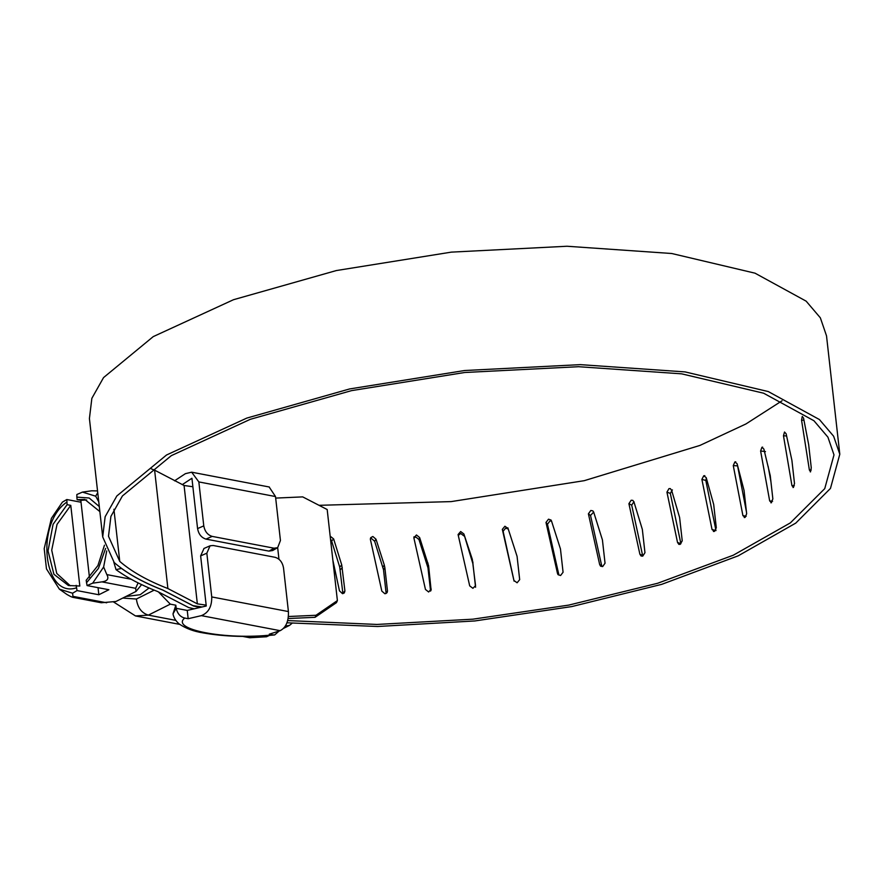 <?xml version="1.0" encoding="UTF-8"?>
<svg xmlns="http://www.w3.org/2000/svg" width="884" height="884" viewBox="0 0 884 884"><rect width="100%" height="100%" fill="white"/><g stroke="black" fill="none" stroke-linecap="round" stroke-linejoin="round"><path stroke-width="1.33" d="M149.053 588.004L140.202 594.722L125.926 596.49M141.617 584.622L136.014 591.44L115.937 601.485L101.262 602.755L72.676 597.297L72.941 596.357C73.847 597.96 71.869 597.352 66.996 594.512L59.35 589.12L46.476 568.898L44.2 548.61L51.405 518.333L62.377 502.145L66.819 499.526L67.096 504.676L53.073 524.311L48.034 550.876L53.902 574.246L68.422 585.517L79.825 586.026L70.775 505.372L57.04 524.356L51.714 550.146L56.742 573.429L70.289 585.772M138.081 582.888L135.661 588.313L101.914 581.871C107.505 581.131 109.152 578.711 106.842 574.6L103.638 566.987L92.676 583.175L87.074 585.573L86.179 580.313L97.914 565.561L104.467 545.185M136.014 591.44L135.661 588.313M98.047 587.672L98.842 594.755L77.041 590.589L72.587 593.219L59.35 589.12M72.587 593.219L72.941 596.357L106.688 602.789M77.041 590.589L76.135 585.33M99.859 511.593L84.842 499.46L77.129 499.648L76.842 497.128L76.864 494.51L82.455 492.101L95.693 496.2L98.765 501.858M97.726 492.653L95.693 496.2M97.538 490.929L91.704 490.797L82.455 492.101M101.914 581.871L92.676 583.175M106.732 550.92L103.638 566.987M70.775 505.372L67.096 504.676M86.676 499.913L80.82 500.355L77.129 499.648M89.45 577.385L80.82 500.355M98.842 594.755L108.876 589.739L87.074 585.573M81.03 502.234L66.819 499.526M211.74 596.932L288.416 611.562C288.737 621.253 285.985 627.629 280.162 630.679L201.375 615.64C208.458 612.833 211.906 606.59 211.74 596.932L206.834 553.185L200.635 555.903L204.005 548.456M269.145 486.974L275.51 496.554L198.845 481.924L191.651 472.189L185.408 473.658L174.546 480.819M274.67 634.933C248.868 637.441 225.022 636.756 203.121 632.9C193.85 631.452 185.894 628.491 179.264 624.038C173.142 618.822 172.833 613.065 173.087 613.728L176.192 608.314C177.474 613.717 180.336 616.966 184.767 618.06C169.861 629.496 225.972 640.215 272.67 634.845L274.67 634.933L279.123 631.01M288.416 611.562L283.51 567.826C282.438 562.202 279.631 558.688 275.09 557.307L213.21 545.494L210.072 545.793L206.834 553.185M272.692 550.522L268.968 551.119L274.062 548.202L277.664 547.671L280.438 540.5L275.51 496.554M197.574 528.588L203.773 525.87C204.834 531.494 207.641 534.997 212.193 536.389L205.994 539.107C201.442 537.715 198.635 534.212 197.574 528.588L191.927 478.255L182.292 484.62M274.062 548.202L212.193 536.389M268.968 551.119L205.994 539.107M201.375 615.64L188.17 618.712L187.242 610.424L176.192 608.314L187.242 610.424L206.259 606.004L200.635 555.903M272.67 634.845L269.266 634.193L280.162 630.679M188.17 618.712L184.767 618.06M158.49 591.982L170.303 604.148L148.346 615.12C141.562 613.01 137.572 607.651 136.401 599.032L154.17 590.147M269.399 635.441L266.526 636.756L262.614 636.933L264.924 635.784M285.355 626.071L289.565 625.353L292.085 623.275M170.303 604.148L175.839 605.209L176.148 607.96M113.495 601.927L135.495 615.938L148.346 615.12L175.684 620.347M175.839 605.209L173.076 613.595M258.459 636.137L262.614 636.933L249.763 637.751L242.735 636.414M203.773 525.87L198.845 481.924M810.65 471.736L809.379 470.034L801.556 420.176L802.263 416.419L803.556 418.121L808.672 444.663L811.28 467.967L810.285 471.923M801.556 420.176L803.965 420.231M809.379 470.034L811.247 470.067M793.545 487.371L791.942 485.647L783.478 435.768L784.506 432.022L786.119 433.746L791.898 460.31L794.506 483.625L793.036 487.548M783.478 435.768L786.627 435.989M791.942 485.647L794.362 485.824M771.588 502.676L769.677 500.93L760.605 450.984L761.931 447.271L763.864 449.017L770.251 475.647L772.859 498.952L770.925 502.841M761.931 447.271L762.616 447.105M760.605 450.984L765.456 451.591M770.925 481.725L768.13 466.31M769.677 500.93L772.583 501.294M330.163 536.157L333.644 538.942L341.743 564.998L344.926 590.998L344.274 592.976L342.495 593.661L339.467 590.855L332.87 560.268M333.644 538.942L331.622 540.997L339.71 567.053L342.904 593.639M330.472 538.931L331.622 540.997M384.86 567.683L387.479 590.998L387.093 592.645L384.949 593.783L381.822 591.109L370.363 539.273L370.739 537.627L372.871 536.511L375.998 539.196L384.286 565.009L384.86 567.683L383.512 569.749L386.142 593.495M375.998 539.196L374.65 541.251L383.512 569.749M370.352 538.842L371.523 538.566L374.65 541.251M419.624 537.527L418.983 539.56L427.966 567.804L430.574 591.109L431.226 589.076L428.641 591.993L425.447 589.44L413.867 537.859L416.441 534.964L419.624 537.527L428.607 565.771L431.116 590.147M418.983 539.56L415.789 536.997L413.867 537.881L413.966 536.798M475.526 585.694L472.918 588.313L469.702 585.882L458.078 534.544L460.674 531.527L463.879 533.969L472.31 559.307L475.526 585.484M463.879 533.969L472.962 563.937L475.57 587.252M458.266 535.372L460.73 533.505L463.945 535.947M517.063 556.323L519.682 579.639L517.107 582.788L513.924 580.479L502.333 529.372L504.919 526.245L508.101 528.566L517.063 556.323M507.924 527.881L508.101 528.566M502.333 529.372L503.106 531.262L505.681 528.124L508.267 529.063M514.101 581.164L503.106 531.262M560.456 548.942L563.075 572.246L560.578 575.517L558.014 574.644L557.461 573.307L545.992 522.433L548.511 519.184L551.075 520.068L551.638 521.405L560.456 548.942M545.992 522.433L547.461 524.212L549.981 520.963L551.594 521.129M557.461 573.307L558.92 575.075L547.461 524.212M602.424 539.914L605.043 563.218L602.656 566.589L600.579 566.18L599.65 564.489L588.401 513.825L590.81 510.477L592.888 510.886L593.827 512.576L602.424 539.914M588.401 513.825L590.534 515.46L593.705 512.035M599.65 564.489L601.783 566.125L590.534 515.46M642.336 529.383L644.955 552.688L642.723 556.158L641.055 556.003L639.861 554.146L628.911 503.681L631.176 500.233L632.856 500.377L634.049 502.245L642.336 529.383M628.911 503.681L631.695 505.14L633.961 501.692M639.861 554.146L642.646 555.616L631.695 505.14M679.608 517.505L682.227 540.809L680.183 544.356L678.857 544.367L677.52 542.433L666.934 492.134L669.011 488.598L670.359 488.609L671.696 490.532L679.608 517.505M666.934 492.134L670.315 493.405L672.393 489.88M677.52 542.433L680.901 543.715L670.315 493.405M714.482 531.383L712.04 529.538L701.885 479.382L703.752 475.769L706.217 477.625L713.686 504.455L716.294 527.77L714.482 531.383L713.41 531.472M703.752 475.769L704.835 475.691M701.885 479.382L705.819 480.443L706.349 478.078M712.04 529.538L715.974 530.599L705.819 480.443M745.101 517.416L742.914 515.626L733.267 465.592L734.88 461.923L737.09 463.724L744.052 490.432L746.66 513.748L745.101 517.416L744.251 517.56M734.88 461.923L735.742 461.791M733.267 465.592L737.676 465.89M746.45 511.891L737.698 466.432M742.914 515.626L746.195 516.256M337.39 600.59L336.472 602.634L315.069 617.319L315.986 615.275L337.39 600.59L327.179 509.527L302.704 496.885L275.686 498.09M286.957 622.789L377.59 626.491L474.83 620.955L571.826 606.568L661.718 584.346L738.162 555.848L795.766 523.107L830.463 488.421L839.8 454.243L833.634 436.232L819.424 419.546L768.306 391.568L685.023 371.899L580.291 364.639L464.619 370.518L349.611 388.949L246.813 418.088L166.535 454.995L116.832 495.979L105.141 516.72L102.699 536.919L114.202 562.533C126.114 572.898 142.346 582.07 162.899 590.059L192.988 605.662L202.049 606.976M839.8 454.243L826.518 335.854L820.363 317.842L806.153 301.157L755.024 273.178L671.752 253.509L567.02 246.249L451.337 252.128L336.329 270.559L233.531 299.698L153.252 336.605L103.55 377.59L91.859 398.33L89.417 418.53L102.699 536.919M319.036 505.317L451.171 501.604L584.258 480.675L699.874 445.448L745.974 423.933L782.042 400.784M113.914 509.261L119.76 561.406C131.539 571.616 147.584 580.666 167.894 588.545L197.353 603.86L184.071 485.471L154.612 470.155L167.894 588.545M287.676 620.568L376.927 624.447L472.885 619.176L568.721 605.109L657.641 583.274L733.3 555.207L790.351 522.897L824.739 488.642L833.999 454.895L827.932 437.171L813.943 420.74L763.61 393.203L681.641 373.844L578.556 366.705L464.708 372.495L351.512 390.64L250.338 419.303L171.33 455.636L122.412 495.968L110.909 516.378L108.5 536.268L119.76 561.406M151.33 468.863L154.612 470.155M206.16 605.142L197.353 603.86M272.57 550.588L277.664 547.66L278.968 559.263M192.878 486.752L184.071 485.471M315.986 615.275L288.427 616.513M288.14 618.524L315.069 617.319M113.771 562.003L116.036 569.65L121.473 568.412C132.478 576.434 146.258 583.65 162.811 590.092L193.662 606.048L200.082 607.441M116.036 569.65C127.163 577.771 141.097 585.086 157.827 591.606L188.679 607.562L194.237 608.8M76.422 587.86C43.438 598.811 34.995 523.582 66.808 502.145M76.842 497.128L89.14 498.001L99.284 506.532M105.627 548.389L98.411 568.445L86.455 582.832M131.141 579.241L106.842 574.6M122.754 598.07L136.401 599.032M344.926 590.998L342.893 593.053M342.307 567.683L340.285 569.749M341.743 564.998L339.71 567.053M387.479 590.998L386.131 593.053M384.286 565.009L382.938 567.064M428.607 565.771L427.966 567.804M428.022 563.108L427.381 565.13M472.896 561.959L472.962 563.937M472.31 559.307L472.376 561.285M269.355 487.018L191.651 472.189M210.072 545.793L203.873 548.511M266.526 636.756L249.763 637.751M289.565 625.353L283.676 628.303M179.717 624.38L135.495 615.938"/></g></svg>
